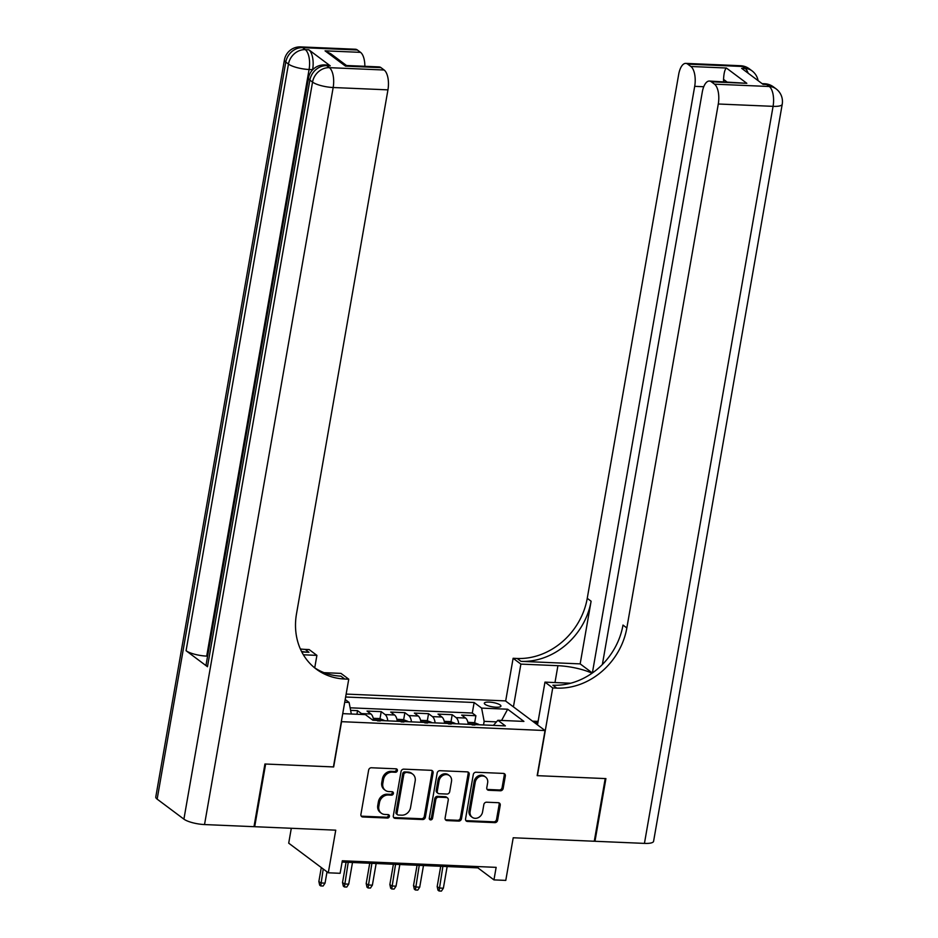 <?xml version="1.0" encoding="UTF-8"?>
<svg xmlns="http://www.w3.org/2000/svg" width="938" height="938" viewBox="0 0 938 938"><rect width="100%" height="100%" fill="white"/><g stroke="black" fill="none" stroke-linecap="round" stroke-linejoin="round"><path stroke-width="1.41" d="M397.395 770.614A1.806 1.559 126.8 0 0 396.071 768.82L371.389 767.765A2.58 2.228 126.8 0 0 368.634 770.121L360.907 814.419A2.58 2.228 126.8 0 0 362.807 816.986L387.476 818.042A1.806 1.559 126.8 0 0 388.086 814.594L384.885 814.454A8.278 7.129 126.8 0 1 381.309 813.199A8.278 7.129 126.8 0 1 378.835 806.258L379.48 802.576A8.278 7.129 126.8 0 1 388.285 795.014L391.474 795.154A1.806 1.559 126.8 0 0 392.072 791.707L388.883 791.566A8.278 7.129 126.8 0 1 385.295 790.324A8.278 7.129 126.8 0 1 382.821 783.382L383.466 779.689A8.278 7.129 126.8 0 1 392.272 772.126L395.473 772.267A1.806 1.559 126.8 0 0 397.395 770.614M385.295 790.324L384.228 789.515A8.278 7.129 126.8 0 1 381.754 782.573L382.399 778.892A8.278 7.129 126.8 0 1 391.205 771.329L394.394 771.47A1.806 1.559 126.8 0 0 396.211 768.832M361.224 816.095A2.58 2.228 126.8 0 0 361.728 816.177L386.409 817.233A1.806 1.559 126.8 0 0 388.226 814.606M381.309 813.199L380.242 812.402A8.278 7.129 126.8 0 1 377.756 805.461L378.401 801.767A8.278 7.129 126.8 0 1 387.206 794.216L390.407 794.357A1.806 1.559 126.8 0 0 392.225 791.719M489.19 702.093A8.43 2.169 9.9 0 0 484.313 703.207A8.43 2.169 9.9 0 0 496.05 707.217A8.43 2.169 9.9 0 0 500.927 706.103A8.43 2.169 9.9 0 0 489.19 702.093M500.411 790.769A2.58 2.228 126.8 0 0 503.167 788.401L505.336 775.984A2.58 2.228 126.8 0 0 503.436 773.416L476.035 772.244A2.58 2.228 126.8 0 0 473.28 774.612L465.553 818.897A2.58 2.228 126.8 0 0 467.441 821.465L494.854 822.638A2.58 2.228 126.8 0 0 497.609 820.269L500.224 805.261A2.58 2.228 126.8 0 0 498.324 802.705L486.599 802.201A2.58 2.228 126.8 0 0 483.844 804.558L482.554 812.003A6.918 5.956 126.8 0 1 478.427 817.584A6.918 5.956 126.8 0 1 472.189 817.279A6.918 5.956 126.8 0 1 470.126 811.476L475.214 782.315A6.918 5.956 126.8 0 1 479.341 776.734A6.918 5.956 126.8 0 1 485.567 777.039A6.918 5.956 126.8 0 1 487.643 782.843L486.787 787.709A2.58 2.228 126.8 0 0 488.686 790.265L500.411 790.769L499.344 789.972A2.58 2.228 126.8 0 0 502.1 787.603L504.269 775.175A2.58 2.228 126.8 0 0 503.952 773.51M341.538 721.826L333.67 766.944L265.63 764.036L254.69 826.706L335.745 830.177L328.3 872.797L340.131 873.301L342.323 860.767L496.143 867.357L493.951 879.891L505.781 880.395L513.215 837.775L594.27 841.245L605.209 778.575L537.169 775.656L545.048 730.538L341.326 721.662M433.098 772.889A2.58 2.228 126.8 0 0 431.199 770.321L403.797 769.148A2.58 2.228 126.8 0 0 401.042 771.517L393.315 815.814A2.58 2.228 126.8 0 0 395.203 818.37L422.616 819.542A2.58 2.228 126.8 0 0 425.371 817.186L433.098 772.889L432.031 772.091A2.58 2.228 126.8 0 0 431.715 770.415M439.91 770.696L467.323 771.868A2.58 2.228 126.8 0 1 469.211 774.436L461.484 818.722A2.58 2.228 126.8 0 1 458.729 821.09L447.004 820.586A2.58 2.228 126.8 0 1 445.104 818.03L448.247 800.067A2.58 2.228 126.8 0 0 446.347 797.499L438.574 797.171A2.58 2.228 126.8 0 0 435.818 799.528L432.559 818.229A1.806 1.559 126.8 0 1 429.299 818.088L437.167 773.064A2.58 2.228 126.8 0 1 439.91 770.696M254.69 826.706L254.057 826.237M474.64 722.799L475.883 715.717L461.684 715.108L465.588 718.039L456.114 717.629A10.541 4.608 92.5 0 1 458.811 723.902M450.979 721.779L452.21 714.709L438.011 714.099L441.927 717.019L432.453 716.62A10.541 4.608 92.5 0 1 435.138 722.881M427.318 720.771L428.549 713.689L414.35 713.079L418.254 716.011L408.792 715.6A10.541 4.608 92.5 0 1 411.477 721.873M403.645 719.763L404.888 712.681L390.689 712.071L394.593 714.99L385.131 714.592A10.541 4.608 92.5 0 1 387.816 720.865M379.984 718.743L381.227 711.661L367.028 711.063L370.932 713.982A10.541 4.608 92.5 0 1 373.617 720.255M346.145 694.085L505.453 700.897L545.048 730.538M345.196 699.514L349.1 702.445L351.316 714.006M475.883 715.717L472.295 713.032L474.136 702.503L345.63 697.004M474.136 702.503L481.616 708.108L507.657 709.222L523.92 721.404L497.89 720.29L505.383 725.895L372.867 720.22L365.374 714.615L342.733 713.642M344.715 702.245L349.1 702.445M356.932 714.252L357.554 710.652L361.47 713.572A10.541 4.608 92.5 0 1 362.338 714.486M381.227 711.661L385.131 714.592M404.888 712.681L408.792 715.6M428.549 713.689L432.453 716.62M452.21 714.709L456.114 717.629M472.295 713.032L350.132 707.803M357.554 710.652L350.613 710.359M496.483 721.873L484.149 721.345L483.527 724.957M291.308 828.277L288.705 843.168L328.3 872.797M342.1 862.057L477.899 867.873L493.951 879.891M478.122 866.583L477.899 867.873M397.278 721.263A10.541 4.608 -87.5 0 0 394.593 714.99M420.939 722.272A10.541 4.608 -87.5 0 0 418.254 716.011M444.612 723.292A10.541 4.608 -87.5 0 0 441.927 717.019M497.89 720.29L493.388 725.379M468.273 724.3A10.541 4.608 -87.5 0 0 465.588 718.039M484.149 721.345L481.616 708.108M507.657 709.222L501.584 720.443M393.62 817.479A2.58 2.228 126.8 0 0 394.136 817.573L421.549 818.745A2.58 2.228 126.8 0 0 424.293 816.377L432.031 772.091M405.744 772.713A1.806 1.559 126.8 0 0 403.821 774.366L397.032 813.246A1.806 1.559 126.8 0 0 398.357 815.028L401.734 815.181A8.278 7.129 126.8 0 0 410.539 807.618L415.171 781.049A8.278 7.129 126.8 0 0 412.697 774.108A8.278 7.129 126.8 0 0 409.12 772.853L404.677 771.904A1.806 1.559 126.8 0 0 402.754 773.557L403.821 774.366M397.583 814.759L396.504 813.961A1.806 1.559 126.8 0 1 395.965 812.437L402.754 773.557M412.697 774.108L411.63 773.299A8.278 7.129 126.8 0 0 408.042 772.056L409.12 772.853M404.677 771.904L408.042 772.056M445.421 819.695A2.58 2.228 126.8 0 0 445.937 819.789L457.662 820.293A2.58 2.228 126.8 0 0 460.417 817.924L468.144 773.627A2.58 2.228 126.8 0 0 467.839 771.962M447.473 797.898L446.406 797.089A2.58 2.228 126.8 0 0 445.28 796.702L437.495 796.362A2.58 2.228 126.8 0 0 434.751 798.73L431.48 817.432L432.559 818.229M429.416 819.073A1.806 1.559 126.8 0 0 431.48 817.432M451.495 781.424A6.918 5.956 126.8 0 0 449.431 775.62A6.918 5.956 126.8 0 0 443.193 775.304A6.918 5.956 126.8 0 0 439.066 780.885L437.272 791.168A2.58 2.228 126.8 0 0 439.172 793.724L446.957 794.052A2.58 2.228 126.8 0 0 449.701 791.695L451.495 781.424M449.431 775.62L448.352 774.823A6.918 5.956 126.8 0 0 442.126 774.507A6.918 5.956 126.8 0 0 437.999 780.088L439.066 780.885M438.046 793.337L436.979 792.528A2.58 2.228 126.8 0 1 436.205 790.359L437.999 780.088M487.103 789.374A2.58 2.228 126.8 0 0 487.608 789.468L499.344 789.972M485.567 777.039L484.5 776.242A6.918 5.956 126.8 0 0 478.263 775.937A6.918 5.956 126.8 0 0 474.136 781.506L475.214 782.315M472.189 817.279L471.122 816.47A6.918 5.956 126.8 0 1 469.047 810.667L474.136 781.506M465.858 820.574A2.58 2.228 126.8 0 0 466.374 820.656L493.787 821.829A2.58 2.228 126.8 0 0 496.53 819.472L499.157 804.464A2.58 2.228 126.8 0 0 498.84 802.787M325.052 883.139L323.106 886.035L320.737 885.929L319.67 885.132L318.861 881.509L320.796 882.951L325.052 883.139L327.022 871.836M320.737 885.929L323.223 868.998M318.861 881.509L321.3 867.556M536.337 724.019L538.295 720.325M330.235 65.824L326.694 65.672A15.805 6.906 -87.5 0 0 324.736 64.921L328.288 65.074A15.805 6.906 92.5 0 1 330.235 65.824L308.837 49.796A15.805 6.906 92.5 0 1 312.635 69.647L309.083 69.494L206.7 656.119A15.805 4.069 -170.1 0 1 186.076 650.714L207.486 666.73A15.805 4.069 -170.1 0 1 206.114 664.62L308.496 77.995A15.805 4.069 9.9 0 0 309.868 80.105L207.486 666.73M264.926 764.001L333.424 766.932L348.748 679.194L344.715 679.018A65.848 56.737 -53.2 0 1 316.212 669.064A65.848 56.737 -53.2 0 1 296.502 613.815L387.945 89.86L333.166 87.515L204.531 824.561L253.987 826.683L264.926 764.001M314.722 667.844L316.903 655.369L303.361 654.783M316.903 655.369L309.141 649.565L305.12 649.389A65.848 56.737 -53.2 0 1 300.359 648.979M301.79 651.969L308.977 652.273A65.848 56.737 -53.2 0 1 301.52 651.441M348.748 679.194L340.986 673.39L324.056 672.663M204.531 824.561A15.805 4.069 -170.1 0 1 183.907 819.144L312.542 82.098L309.868 80.105A15.805 13.613 126.8 0 1 326.694 65.672L329.367 67.665L384.146 70.01L380.992 67.653A15.805 6.906 92.5 0 0 379.046 66.903L346.392 65.508L345.489 66.129L325.052 50.84L360.544 52.352L357.39 49.995L302.611 47.65L305.284 49.644L308.837 49.796M360.544 52.352A15.805 6.906 92.5 0 1 364.859 66.293M186.076 650.714L288.458 64.077L285.785 62.084A15.805 13.613 126.8 0 1 302.611 47.65A15.805 6.906 -87.5 0 0 300.664 46.9L355.443 49.245A15.805 6.906 92.5 0 1 357.39 49.995M183.907 819.144L157.15 799.129A15.805 4.069 -170.1 0 1 155.778 797.019L284.413 59.973A15.805 4.069 9.9 0 0 285.785 62.084L157.15 799.129M384.146 70.01A15.805 6.906 92.5 0 1 387.945 89.86M207.591 656.166L206.7 656.119M344.715 679.018L340.869 676.134A65.848 56.737 -53.2 0 1 314.312 667.575M325.052 50.84L330.821 53.783L346.485 65.508M740.574 65.73A15.805 15.805 0 0 1 749.368 68.873A15.805 13.613 126.8 0 0 742.521 66.481L687.742 64.136A15.805 6.906 -87.5 0 0 685.784 63.385L740.574 65.73A15.805 6.906 92.5 0 1 742.521 66.481L745.194 68.486L741.641 68.333L763.051 84.35L766.604 84.502L769.277 86.507A15.805 6.906 92.5 0 1 773.076 106.346L718.285 104.001A15.805 6.906 -87.5 0 0 714.498 84.162L769.277 86.507A15.805 13.613 -53.2 0 1 776.113 88.887A15.805 15.805 0 0 1 782.222 104.259A15.805 4.069 9.9 0 1 773.076 106.346L644.441 843.391L594.973 841.28L605.913 778.599L537.415 775.667L552.728 687.929L556.75 688.105A65.848 56.737 126.8 0 0 626.842 627.956L718.285 104.001M592.03 673.214A29.629 7.633 9.9 0 0 557.922 665.687L520.883 664.104L513.121 658.288L517.155 658.464A65.848 56.737 126.8 0 0 587.247 598.327L678.69 74.372A15.805 6.906 -87.5 0 1 685.784 63.385M537.497 724.886L544.966 682.125L570.656 683.216M544.966 682.125L552.728 687.929M592.37 672.98L694.695 86.343A15.805 6.906 -87.5 0 0 690.896 66.492L726.387 68.017L746.836 83.318L709.386 81.043A15.805 6.906 -87.5 0 0 702.292 92.03L602.372 664.514M580.165 663.881L521 661.349A65.848 56.737 126.8 0 0 591.104 601.211L580.165 663.881L592.312 672.968M746.836 83.318L711.332 81.794L714.498 84.162M711.332 81.794A15.805 6.906 -87.5 0 0 709.386 81.043M782.222 104.259L653.587 841.304A15.805 4.069 -170.1 0 1 644.441 843.391M594.352 840.8L594.973 841.28M513.426 706.865L520.883 664.104M505.664 701.061L513.121 658.288M687.742 64.136L690.896 66.492M726.739 81.794L723.538 79.39A15.805 6.906 92.5 0 1 723.608 81.653M556.75 688.105L552.892 685.221A65.848 56.737 126.8 0 0 622.996 625.071L626.842 627.956M723.538 79.39C723.878 73.164 724.828 69.377 726.387 68.017M532.538 721.17L537.392 721.381M536.911 722.565L534.25 722.459M373.254 718.297L379.527 718.567L384.029 720.278A6.976 3.049 92.5 0 1 384.463 720.712M380.289 720.994L377.451 720.865M348.713 884.147L346.767 887.043L344.398 886.949L343.331 886.14L342.522 882.529L344.457 883.971L348.713 884.147L352.489 862.503M344.398 886.949L348.233 862.327M342.522 882.529L346.075 862.233M396.915 719.317L403.188 719.587L407.702 721.287A6.976 3.049 92.5 0 1 408.124 721.732M403.95 722.002L401.112 721.885M372.374 885.167L370.44 888.063L368.071 887.958L366.993 887.16L366.195 883.537L368.118 884.98L372.374 885.167L376.15 863.523M368.071 887.958L371.894 863.335M366.195 883.537L369.736 863.241M420.576 720.325L426.849 720.595L431.363 722.295A6.976 3.049 92.5 0 1 431.797 722.741M427.611 723.022L424.773 722.893M396.047 886.176L394.101 889.072L391.732 888.978L390.665 888.169L389.856 884.557L391.779 885.988L396.047 886.176L399.823 864.531M391.732 888.978L395.555 864.355M389.856 884.557L393.397 864.261M444.249 721.345L450.521 721.615L455.024 723.315A6.976 3.049 92.5 0 1 455.458 723.761M451.272 724.03L448.434 723.913M419.708 887.184L417.762 890.092L415.393 889.986L414.326 889.189L413.517 885.566L415.44 887.008L419.708 887.184L423.484 865.551M415.393 889.986L419.227 865.364M413.517 885.566L417.058 865.27M467.91 722.354L474.182 722.623L478.685 724.324A6.976 3.049 92.5 0 1 479.119 724.769M474.945 725.039L472.107 724.922M443.369 888.204L441.423 891.1L439.054 890.994L437.987 890.197L437.178 886.574L439.113 888.016L443.369 888.204L447.145 866.56M439.054 890.994L442.888 866.372M437.178 886.574L440.719 866.29M370.932 713.982L361.47 713.572M391.205 771.329L392.272 772.126M382.399 778.892L383.466 779.689M381.754 782.573L382.821 783.382M390.407 794.357L391.474 795.154M387.206 794.216L388.285 795.014M378.401 801.767L379.48 802.576M377.756 805.461L378.835 806.258M386.409 817.233L387.476 818.042M361.728 816.177L362.807 816.986M394.394 771.47L395.473 772.267M424.293 816.377L425.371 817.186M421.549 818.745L422.616 819.542M394.136 817.573L395.203 818.37M395.965 812.437L397.032 813.246M468.144 773.627L469.211 774.436M460.417 817.924L461.484 818.722M457.662 820.293L458.729 821.09M445.937 819.789L447.004 820.586M445.28 796.702L446.347 797.499M437.495 796.362L438.574 797.171M434.751 798.73L435.818 799.528M436.205 790.359L437.272 791.168M487.608 789.468L488.686 790.265M469.047 810.667L470.126 811.476M499.157 804.464L500.224 805.261M496.53 819.472L497.609 820.269M493.787 821.829L494.854 822.638M466.374 820.656L467.441 821.465M504.269 775.175L505.336 775.984M502.1 787.603L503.167 788.401M308.977 652.273L305.12 649.389M380.992 67.653L345.489 66.129M309.083 69.494A15.805 6.906 -87.5 0 0 305.284 49.644A15.805 13.613 -53.2 0 0 288.458 64.077A15.805 4.069 9.9 0 0 309.083 69.494M333.166 87.515A15.805 6.906 -87.5 0 0 329.367 67.665A15.805 13.613 -53.2 0 0 312.542 82.098A15.805 4.069 9.9 0 0 333.166 87.515M521 661.349L517.155 658.464M591.104 601.211L587.247 598.327M703.746 86.73L694.695 86.343M764.646 83.752A15.805 6.906 92.5 0 1 766.604 84.502A15.805 13.613 126.8 0 1 773.44 86.894A15.805 15.805 0 0 0 764.646 83.752L762.113 83.646M758.103 80.645A15.805 15.805 0 0 0 752.042 70.866A15.805 13.613 -53.2 0 0 745.194 68.486A15.805 6.906 92.5 0 1 748.161 73.211M554.979 682.547L557.922 665.687M383.923 720.232L373.547 719.786M407.584 721.24L397.208 720.794M431.246 722.26L420.881 721.814M454.907 723.268L444.542 722.823M478.579 724.288L468.203 723.843M300.664 46.9A15.805 15.805 0 0 0 284.413 59.973M324.736 64.921A15.805 15.805 0 0 0 308.496 77.995M773.44 86.894L776.113 88.887M749.368 68.873L752.042 70.866"/></g></svg>
